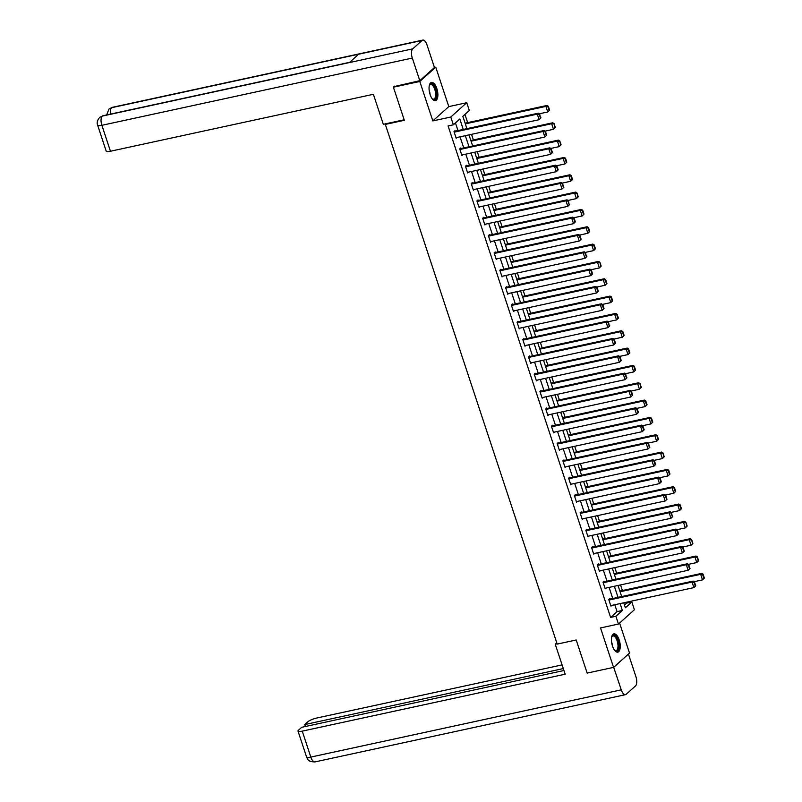 <?xml version="1.0" encoding="UTF-8"?>
<svg xmlns="http://www.w3.org/2000/svg" width="802" height="802" viewBox="0 0 802 802"><rect width="100%" height="100%" fill="white"/><g stroke="black" fill="none" stroke-linecap="round" stroke-linejoin="round"><path stroke-width="1.2" d="M619.204 639.986A9.343 4.04 77.8 0 0 613.861 633.861A9.343 4.04 77.8 0 0 612.477 646.011A9.343 4.04 77.8 0 0 617.821 652.136A9.343 4.04 77.8 0 0 619.204 639.986M436.829 88.531A9.343 4.04 77.8 0 0 431.486 82.406A9.343 4.04 77.8 0 0 430.103 94.556A9.343 4.04 77.8 0 0 435.436 100.681A9.343 4.04 77.8 0 0 436.829 88.531M624.467 604.999L626.562 603.114L631.846 601.961L634.422 609.741L618.462 624.046L615.896 616.267L622.362 610.472L620.086 603.595M386.153 123.678L385.331 124.41L557.2 644.096L576.207 639.986L587.154 673.089L613.56 667.374L629.51 653.069L619.585 623.044M434.433 67.458L435.747 67.167L419.787 81.473L432.829 120.912L450.784 117.022L466.734 102.716L469.31 110.496L462.844 116.3L466.924 128.651M432.829 120.912L448.789 106.606L435.747 67.167M448.789 106.606L466.734 102.716M626.562 603.114L626.282 602.252M622.412 590.543L620.548 584.919M616.678 573.209L614.823 567.595M610.944 555.876L609.089 550.262M605.219 538.553L603.355 532.929M599.485 521.22L597.63 515.596M593.751 503.887L591.896 498.273M588.016 486.563L586.162 480.939M582.292 469.23L580.427 463.606M576.558 451.897L574.703 446.283M570.823 434.564L568.969 428.95M565.099 417.24L563.235 411.616M559.365 399.907L557.51 394.293M553.631 382.574L551.776 376.96M547.896 365.251L546.042 359.627M542.172 347.918L540.307 342.294M536.438 330.584L534.583 324.97M530.703 313.251L528.849 307.637M524.979 295.928L523.115 290.304M519.245 278.595L517.39 272.981M513.511 261.262L511.656 255.648M507.776 243.938L505.922 238.314M502.052 226.605L500.187 220.981M496.318 209.272L494.463 203.658M490.583 191.949L488.729 186.325M484.859 174.615L482.994 168.991M479.125 157.282L477.27 151.668M473.391 139.949L471.536 134.335M467.656 122.626L464.949 114.405M385.331 124.41L404.338 120.3L393.391 87.187L394.564 86.145M393.391 87.187L419.787 81.473M463.275 129.433L459.827 119.007L453.351 124.801L448.077 125.944L610.613 617.41L617.079 611.615L614.803 604.738M612.748 598.503L609.079 587.405M607.014 581.169L603.345 570.072M601.279 563.836L597.61 552.748M595.545 546.503L591.876 535.415M589.821 529.18L586.152 518.082M584.087 511.846L580.417 500.759M578.352 494.513L574.683 483.426M572.618 477.19L568.959 466.092M566.894 459.857L563.225 448.769M561.159 442.524L557.49 431.436M555.425 425.2L551.756 414.103M549.701 407.867L546.032 396.769M543.967 390.534L540.297 379.446M538.232 373.201L534.563 362.113M532.498 355.877L528.839 344.78M526.774 338.544L523.104 327.457M521.039 321.211L517.37 310.123M515.305 303.888L511.636 292.79M509.581 286.555L505.912 275.457M503.846 269.221L500.177 258.134M498.112 251.888L494.443 240.8M492.378 234.565L488.719 223.467M486.654 217.232L482.984 206.144M480.919 199.898L477.25 188.811M475.185 182.575L471.516 171.478M469.461 165.242L465.792 154.154M463.726 147.909L460.057 136.821M457.992 130.586L455.456 122.917M455.255 131.177L455.075 130.616L453.992 131.588L456.198 138.255L457.07 137.463M460.99 148.5L460.799 147.949L459.726 148.911L461.932 155.578L462.804 154.796M466.714 165.834L466.533 165.282L465.461 166.245L467.656 172.911L468.538 172.129M472.448 183.167L472.268 182.605L471.185 183.578L473.391 190.244L474.273 189.452M478.182 200.5L478.002 199.939L476.919 200.911L479.125 207.568L479.997 206.786M483.917 217.823L483.726 217.272L482.654 218.234L484.859 224.901L485.731 224.119M489.641 235.156L489.461 234.605L488.378 235.567L490.583 242.234L491.466 241.452M495.375 252.49L495.195 251.928L494.112 252.901L496.318 259.567L497.19 258.775M501.11 269.813L500.919 269.261L499.846 270.224L502.052 276.89L502.924 276.109M506.834 287.146L506.653 286.595L505.581 287.557L507.776 294.224L508.658 293.442M512.568 304.479L512.388 303.918L511.305 304.89L513.511 311.557L514.393 310.765M518.303 321.803L518.122 321.251L517.039 322.214L519.245 328.88L520.117 328.098M524.037 339.136L523.846 338.584L522.774 339.547L524.979 346.213L525.851 345.431M529.761 356.469L529.581 355.908L528.498 356.88L530.703 363.547L531.586 362.755M535.495 373.802L535.315 373.241L534.232 374.213L536.438 380.87L537.31 380.088M541.23 391.125L541.039 390.574L539.967 391.536L542.172 398.203L543.044 397.421M546.954 408.459L546.774 407.907L545.701 408.87L547.896 415.536L548.779 414.754M552.688 425.792L552.508 425.23L551.425 426.203L553.631 432.869L554.513 432.077M558.423 443.115L558.242 442.564L557.159 443.526L559.365 450.193L560.237 449.411M564.157 460.448L563.966 459.897L562.894 460.859L565.099 467.526L565.971 466.744M569.881 477.781L569.701 477.22L568.618 478.192L570.823 484.859L571.706 484.067M575.615 495.115L575.435 494.553L574.352 495.526L576.558 502.182L577.43 501.4M581.35 512.438L581.159 511.887L580.087 512.849L582.292 519.516L583.164 518.734M587.074 529.771L586.894 529.22L585.821 530.182L588.016 536.849L588.899 536.067M592.808 547.104L592.628 546.543L591.545 547.515L593.751 554.182L594.633 553.39M598.543 564.428L598.362 563.876L597.279 564.839L599.485 571.505L600.357 570.723M604.277 581.761L604.086 581.209L603.014 582.172L605.219 588.838L606.091 588.056M610.001 599.094L609.821 598.533L608.738 599.505L610.944 606.172L611.826 605.38M618.462 624.046L600.518 627.936L613.56 667.374M610.613 617.41L615.896 616.267M453.351 124.801L450.784 117.022M623.735 602.803L625.38 607.766L631.846 601.961M468.99 134.886L472.659 145.974M474.724 152.22L478.393 163.307M480.448 169.543L484.117 180.64M486.182 186.876L489.852 197.964M491.917 204.209L495.586 215.297M497.641 221.532L501.31 232.63M503.375 238.866L507.044 249.963M509.11 256.199L512.779 267.287M514.844 273.532L518.513 284.62M520.568 290.855L524.237 301.953M526.302 308.189L529.972 319.276M532.037 325.522L535.706 336.609M537.761 342.845L541.43 353.943M543.495 360.178L547.164 371.266M549.23 377.511L552.899 388.599M554.964 394.845L558.633 405.932M560.688 412.168L564.357 423.266M566.423 429.501L570.092 440.589M572.157 446.834L575.826 457.922M577.881 464.157L581.55 475.255M583.615 481.491L587.285 492.578M589.35 498.824L593.019 509.912M595.084 516.147L598.753 527.245M600.808 533.48L604.477 544.578M606.543 550.814L610.212 561.901M612.277 568.147L615.946 579.234M618.001 585.47L621.67 596.568M618.021 597.36L614.352 586.262M612.287 580.026L608.628 568.929M606.563 562.693L602.893 551.606M600.828 545.36L597.159 534.272M595.094 528.037L591.425 516.939M589.37 510.704L585.701 499.616M583.635 493.37L579.966 482.283M577.901 476.047L574.232 464.949M572.167 458.714L568.508 447.616M566.443 441.381L562.773 430.293M560.708 424.047L557.039 412.96M554.974 406.724L551.305 395.627M549.25 389.391L545.581 378.303M543.515 372.058L539.846 360.97M537.781 354.735L534.112 343.637M532.047 337.401L528.388 326.314M526.323 320.068L522.653 308.981M520.588 302.745L516.919 291.647M514.854 285.412L511.185 274.314M509.13 268.079L505.46 256.991M503.395 250.745L499.726 239.658M497.661 233.422L493.992 222.324M491.927 216.089L488.268 205.001M486.202 198.756L482.533 187.668M480.468 181.432L476.799 170.335M474.734 164.099L471.065 153.012M469.01 146.766L465.34 135.678M617.079 611.615L622.362 610.472M454.173 132.14L537.3 114.145L538.383 113.172L454.193 131.408M540.989 117.884L539.134 119.698L537.3 114.145L539.275 114.385L540.558 118.275L539.706 113.994L539.275 114.385M456.017 137.693L539.134 119.698L540.558 118.275M538.383 113.172L539.706 113.994M549.611 110.155L548.327 106.265L547.896 106.656L549.18 110.546L549.611 110.155L547.756 111.959L539.355 113.784M465.34 123.859L545.921 106.405L547.004 105.443L465.12 123.177M549.18 110.546L547.756 111.959L545.921 106.405L547.896 106.656M548.327 106.265L547.004 105.443M429.291 85.563A8.09 3.499 -102.2 0 1 429.471 85.142A8.09 3.499 -102.2 0 1 433.892 85.714A8.09 3.499 -102.2 0 1 436.368 95.939A8.09 3.499 -102.2 0 1 432.478 99.017A8.09 3.499 -102.2 0 1 432.148 98.716M432.218 98.786A7.489 3.238 77.8 0 0 433.671 99.157A7.489 3.238 77.8 0 0 435.626 94.075A7.489 3.238 77.8 0 0 433.27 86.275A7.489 3.238 77.8 0 0 430.504 84.521A7.489 3.238 77.8 0 0 429.331 85.463M434.885 100.711A9.283 4.02 77.8 0 0 436.98 94.165A9.283 4.02 77.8 0 0 434.082 84.822A9.283 4.02 77.8 0 0 430.965 82.606M611.675 637.019A8.09 3.499 -102.2 0 1 611.856 636.598A8.09 3.499 -102.2 0 1 616.277 637.179A8.09 3.499 -102.2 0 1 618.753 647.394A8.09 3.499 -102.2 0 1 614.853 650.472A8.09 3.499 -102.2 0 1 614.522 650.171M614.593 650.242A7.489 3.238 77.8 0 0 616.046 650.612A7.489 3.238 77.8 0 0 618.001 645.54A7.489 3.238 77.8 0 0 615.655 637.73A7.489 3.238 77.8 0 0 612.878 635.976A7.489 3.238 77.8 0 0 611.705 636.928M617.259 652.166A9.283 4.02 77.8 0 0 619.365 645.62A9.283 4.02 77.8 0 0 616.467 636.287A9.283 4.02 77.8 0 0 613.34 634.071M404.168 119.779L383.306 124.29L373.381 94.295L110.455 151.237A7.188 1.554 161.7 0 1 106.215 151.177L97.644 125.232A7.188 1.554 161.7 0 0 101.874 125.302L110.455 151.237M422.073 40.471L358.715 54.195L349.361 62.576L412.709 48.862L422.073 40.471A7.368 3.188 77.8 0 1 422.774 40.1A7.368 3.188 77.8 0 1 426.985 44.922L434.453 67.528L419.797 80.681L394.043 86.616M412.709 48.862A7.368 3.188 77.8 0 0 412.318 58.065L419.797 80.681M349.662 62.315L102.947 115.739A7.368 3.188 77.8 0 0 102.265 116.089L99.679 117.403C97.293 120.26 96.621 122.876 97.644 125.232M422.774 40.1L112.33 107.328A7.368 3.188 77.8 0 0 111.628 107.699L108.972 109.062L106.646 114.937M556.778 642.823L555.245 644.207L565.169 674.201L302.244 731.133L310.815 757.078L621.259 689.85L613.68 667.264M557.099 643.795L555.245 644.207M562.092 664.898L316.9 717.99A7.188 1.554 -18.3 0 0 307.978 721.68L304.76 724.567L563.305 668.577M621.259 689.85A7.368 3.188 77.8 0 0 625.47 694.672A7.368 3.188 77.8 0 0 626.172 694.301L635.525 685.91A7.368 3.188 77.8 0 0 635.926 676.698L628.447 654.091L613.791 667.244M563.946 670.512L301.702 727.304L298.494 730.191A7.188 1.554 -18.3 0 0 298.003 731.073A7.188 1.554 -18.3 0 0 302.244 731.133M305.402 726.502L304.76 724.567M459.907 149.473L543.034 131.468L544.107 130.505L459.927 148.731M546.723 135.217L544.869 137.022L543.034 131.468L544.999 131.718L546.292 135.608L546.723 135.217L545.43 131.327L544.999 131.718M461.741 155.027L544.869 137.022L546.292 135.608M544.107 130.505L545.43 131.327M465.641 166.806L548.768 148.801L549.841 147.839L465.661 166.064M552.448 152.55L550.603 154.355L548.768 148.801L550.733 149.042L552.017 152.931L552.448 152.55L551.164 148.661L550.733 149.042M467.476 172.36L550.603 154.355L552.017 152.931M549.841 147.839L551.164 148.661M555.345 127.488L554.062 123.598L554.914 127.869L555.345 127.488L553.49 129.292L545.089 131.117M471.075 141.192L551.656 123.739L552.728 122.776L470.844 140.5M554.914 127.869L553.49 129.292L551.656 123.739L553.631 123.979M554.062 123.598L552.728 122.776M561.079 144.811L559.786 140.931L560.648 145.202L561.079 144.811L559.225 146.626L550.824 148.44M476.809 158.515L557.39 141.072L558.463 140.099L476.578 157.834M560.648 145.202L559.225 146.626L557.39 141.072L559.355 141.312M559.786 140.931L558.463 140.099M471.375 184.129L554.493 166.134L555.575 165.162L471.396 183.397M558.182 169.874L556.327 171.688L554.493 166.134L556.468 166.375L557.751 170.265L558.182 169.874L556.899 165.994L556.468 166.375M473.21 189.683L556.327 171.688L557.751 170.265M555.575 165.162L556.899 165.994M477.1 201.462L560.227 183.457L561.3 182.495L477.12 200.721M563.916 187.207L562.062 189.011L560.227 183.457L562.202 183.708L563.485 187.598L562.633 183.317L562.202 183.708M478.944 207.016L562.062 189.011L563.485 187.598M561.3 182.495L562.633 183.317M482.834 218.796L565.961 200.791L567.034 199.828L482.854 218.054M569.651 204.54L567.796 206.345L565.961 200.791L567.926 201.041L569.219 204.921L568.357 200.65L567.926 201.041M484.669 224.349L567.796 206.345L569.219 204.921M567.034 199.828L568.357 200.65M566.803 162.144L565.52 158.255L565.089 158.646L566.372 162.535L566.803 162.144L564.959 163.949L556.548 165.773M482.533 175.849L563.114 158.395L564.197 157.433L482.313 175.167M566.372 162.535L564.959 163.949L563.114 158.395L565.089 158.646M565.52 158.255L564.197 157.433M572.538 179.478L571.255 175.588L570.823 175.979L572.107 179.859L572.538 179.478L570.683 181.282L562.282 183.107M488.268 193.182L568.849 175.728L569.931 174.766L488.037 192.5M572.107 179.859L570.683 181.282L568.849 175.728L570.823 175.979M571.255 175.588L569.931 174.766M578.272 196.811L576.989 192.921L577.841 197.192L578.272 196.811L576.417 198.615L568.016 200.43M494.002 210.505L574.583 193.061L575.656 192.089L493.771 209.823M577.841 197.192L576.417 198.615L574.583 193.061L576.558 193.302M576.989 192.921L575.656 192.089M488.568 236.119L571.686 218.124L572.768 217.152L488.588 235.387M575.375 221.873L573.53 223.678L571.686 218.124L573.661 218.365L574.944 222.254L575.375 221.873L574.092 217.984L573.661 218.365M490.403 241.673L573.53 223.678L574.944 222.254M572.768 217.152L574.092 217.984M583.996 214.134L582.713 210.244L582.282 210.635L583.565 214.525L583.996 214.134L582.152 215.949L573.741 217.763M499.726 227.838L580.317 210.385L581.39 209.422L499.506 227.156M583.565 214.525L582.152 215.949L580.317 210.385L582.282 210.635M582.713 210.244L581.39 209.422M494.293 253.452L577.42 235.447L578.503 234.485L494.313 252.72M581.109 239.196L579.255 241.011L577.42 235.447L579.395 235.698L580.678 239.587L581.109 239.196L579.826 235.307L579.395 235.698M496.137 259.006L579.255 241.011L580.678 239.587M578.503 234.485L579.826 235.307M589.731 231.467L588.447 227.578L588.016 227.969L589.3 231.858L589.731 231.467L587.886 233.272L579.475 235.096M505.46 245.171L586.041 227.718L587.124 226.755L505.24 244.49M589.3 231.858L587.886 233.272L586.041 227.718L588.016 227.969M588.447 227.578L587.124 226.755M500.027 270.785L583.154 252.78L584.227 251.818L500.047 270.043M586.843 256.53L584.989 258.334L583.154 252.78L585.119 253.031L586.412 256.921L585.55 252.64L585.119 253.031M501.862 276.339L584.989 258.334L586.412 256.921M584.227 251.818L585.55 252.64M595.465 248.8L594.182 244.911L593.751 245.292L595.034 249.181L595.465 248.8L593.61 250.605L585.209 252.429M511.195 262.505L591.776 245.051L592.848 244.079L510.964 261.813M595.034 249.181L593.61 250.605L591.776 245.051L593.751 245.292M594.182 244.911L592.848 244.079M505.761 288.108L588.889 270.114L589.961 269.141L505.781 287.377M592.568 273.863L590.723 275.667L588.889 270.114L590.853 270.354L592.137 274.244L592.568 273.863L591.285 269.973L590.853 270.354M507.596 293.672L590.723 275.667L592.137 274.244M589.961 269.141L591.285 269.973M601.199 266.124L599.906 262.244L600.768 266.515L601.199 266.124L599.345 267.938L590.944 269.753M516.929 279.828L597.51 262.384L598.583 261.412L516.699 279.146M600.768 266.515L599.345 267.938L597.51 262.384L599.475 262.625M599.906 262.244L598.583 261.412M511.496 305.442L594.613 287.447L595.696 286.474L511.516 304.71M598.302 291.186L596.447 293.001L594.613 287.447L596.588 287.687L597.871 291.577L598.302 291.186L597.019 287.306L596.588 287.687M513.33 310.996L596.447 293.001L597.871 291.577M595.696 286.474L597.019 287.306M606.924 283.457L605.64 279.567L605.209 279.958L606.492 283.848L606.924 283.457L605.079 285.261L596.668 287.086M522.653 297.161L603.234 279.708L604.317 278.745L522.433 296.479M606.492 283.848L605.079 285.261L603.234 279.708L605.209 279.958M605.64 279.567L604.317 278.745M517.22 322.775L600.347 304.77L601.42 303.808L517.24 322.033M604.036 308.519L602.182 310.324L600.347 304.77L602.322 305.021L603.605 308.91L604.036 308.519L602.753 304.63L602.322 305.021M519.064 328.329L602.182 310.324L603.605 308.91M601.42 303.808L602.753 304.63M612.658 300.79L611.375 296.9L610.944 297.291L612.227 301.171L612.658 300.79L610.803 302.595L602.402 304.419M528.388 314.494L608.969 297.041L610.051 296.078L528.157 313.803M612.227 301.171L610.803 302.595L608.969 297.041L610.944 297.291M611.375 296.9L610.051 296.078M522.954 340.108L606.081 322.103L607.154 321.141L522.974 339.366M609.771 325.853L607.916 327.657L606.081 322.103L608.046 322.354L609.34 326.234L608.477 321.963L608.046 322.354M524.789 345.662L607.916 327.657L609.34 326.234M607.154 321.141L608.477 321.963M618.392 318.123L617.109 314.234L616.678 314.615L617.961 318.504L618.392 318.123L616.538 319.928L608.137 321.742M534.122 331.817L614.703 314.374L615.776 313.402L533.891 331.136M617.961 318.504L616.538 319.928L614.703 314.374L616.678 314.615M617.109 314.234L615.776 313.402M528.688 357.431L611.806 339.436L612.888 338.464L528.708 356.7M615.495 343.186L613.65 344.99L611.806 339.436L613.781 339.677L615.064 343.567L615.495 343.186L614.212 339.296L613.781 339.677M530.523 362.985L613.65 344.99L615.064 343.567M612.888 338.464L614.212 339.296M624.116 335.447L622.833 331.557L622.402 331.948L623.685 335.837L624.116 335.447L622.272 337.251L613.861 339.076M539.846 349.151L620.437 331.697L621.51 330.735L539.626 348.469M623.685 335.837L622.272 337.251L620.437 331.697L622.402 331.948M622.833 331.557L621.51 330.735M534.413 374.765L617.54 356.76L618.623 355.797L534.433 374.023M621.229 360.509L619.375 362.314L617.54 356.76L619.515 357.01L620.798 360.9L621.229 360.509L619.946 356.619L619.515 357.01M536.257 380.318L619.375 362.314L620.798 360.9M618.623 355.797L619.946 356.619M629.851 352.78L628.567 348.89L628.136 349.281L629.42 353.171L629.851 352.78L628.006 354.584L619.595 356.409M545.581 366.484L626.161 349.03L627.244 348.068L545.36 365.802M629.42 353.171L628.006 354.584L626.161 349.03L628.136 349.281M628.567 348.89L627.244 348.068M540.147 392.098L623.274 374.093L624.347 373.13L540.167 391.356M626.963 377.842L625.109 379.647L623.274 374.093L625.239 374.344L626.532 378.223L625.67 373.953L625.239 374.344M541.982 397.652L625.109 379.647L626.532 378.223M624.347 373.13L625.67 373.953M635.585 370.113L634.302 366.223L633.871 366.604L635.154 370.494L635.585 370.113L633.73 371.917L625.329 373.732M551.315 383.817L631.896 366.364L632.968 365.391L551.084 383.125M635.154 370.494L633.73 371.917L631.896 366.364L633.871 366.604M634.302 366.223L632.968 365.391M545.881 409.421L629.009 391.426L630.081 390.454L545.901 408.689M632.688 395.175L630.843 396.98L629.009 391.426L630.973 391.667L632.257 395.556L632.688 395.175L631.405 391.286L630.973 391.667M547.716 414.975L630.843 396.98L632.257 395.556M630.081 390.454L631.405 391.286M641.319 387.436L640.026 383.546L640.888 387.827L641.319 387.436L639.465 389.251L631.064 391.065M557.049 401.14L637.63 383.697L638.703 382.724L556.819 400.459M640.888 387.827L639.465 389.251L637.63 383.697L639.595 383.937M640.026 383.546L638.703 382.724M551.616 426.754L634.733 408.759L635.816 407.787L551.636 426.022M638.422 412.499L636.567 414.313L634.733 408.759L636.708 409L637.991 412.89L638.422 412.499L637.139 408.609L636.708 409M553.45 432.308L636.567 414.313L637.991 412.89M635.816 407.787L637.139 408.609M647.044 404.769L645.76 400.88L645.329 401.271L646.612 405.16L647.044 404.769L645.199 406.574L636.788 408.398M562.773 418.474L643.354 401.02L644.437 400.058L562.553 417.792M646.612 405.16L645.199 406.574L643.354 401.02L645.329 401.271M645.76 400.88L644.437 400.058M557.34 444.087L640.467 426.083L641.54 425.12L557.36 443.346M644.156 429.832L642.302 431.636L640.467 426.083L642.442 426.333L643.725 430.223L644.156 429.832L642.873 425.942L642.442 426.333M559.184 449.641L642.302 431.636L643.725 430.223M641.54 425.12L642.873 425.942M652.778 422.103L651.495 418.213L651.064 418.594L652.347 422.484L652.778 422.103L650.923 423.907L642.522 425.732M568.508 435.807L649.089 418.353L650.171 417.391L568.277 435.115M652.347 422.484L650.923 423.907L649.089 418.353L651.064 418.594M651.495 418.213L650.171 417.391M563.074 461.421L646.201 443.416L647.274 442.453L563.094 460.679M649.891 447.165L648.036 448.97L646.201 443.416L648.166 443.656L649.46 447.546L648.597 443.275L648.166 443.656M564.909 466.975L648.036 448.97L649.46 447.546M647.274 442.453L648.597 443.275M658.512 439.426L657.229 435.546L658.081 439.817L658.512 439.426L656.658 441.24L648.257 443.055M574.242 453.13L654.823 435.687L655.896 434.714L574.011 452.448M658.081 439.817L656.658 441.24L654.823 435.687L656.798 435.927M657.229 435.546L655.896 434.714M568.808 478.744L651.926 460.749L653.008 459.777L568.829 478.012M655.615 464.488L653.77 466.303L651.926 460.749L653.901 460.99L655.184 464.879L655.615 464.488L654.332 460.609L653.901 460.99M570.643 484.298L653.77 466.303L655.184 464.879M653.008 459.777L654.332 460.609M664.236 456.759L662.953 452.869L663.805 457.15L664.236 456.759L662.392 458.564L653.981 460.388M579.966 470.463L660.557 453.01L661.63 452.047L579.746 469.782M663.805 457.15L662.392 458.564L660.557 453.01L662.522 453.26M662.953 452.869L661.63 452.047M574.543 496.077L657.66 478.072L658.743 477.11L574.553 495.335M661.349 481.822L659.495 483.626L657.66 478.072L659.635 478.323L660.918 482.213L661.349 481.822L660.066 477.932L659.635 478.323M576.377 501.631L659.495 483.626L660.918 482.213M658.743 477.11L660.066 477.932M669.971 474.092L668.688 470.203L668.256 470.594L669.54 474.473L669.971 474.092L668.126 475.897L659.715 477.721M585.701 487.796L666.282 470.343L667.364 469.381L585.48 487.115M669.54 474.473L668.126 475.897L666.282 470.343L668.256 470.594M668.688 470.203L667.364 469.381M580.267 513.41L663.394 495.405L664.467 494.443L580.287 512.668M667.084 499.155L665.229 500.959L663.394 495.405L665.359 495.656L666.652 499.536L665.79 495.265L665.359 495.656M582.102 518.964L665.229 500.959L666.652 499.536M664.467 494.443L665.79 495.265M675.705 491.425L674.422 487.536L673.991 487.917L675.274 491.806L675.705 491.425L673.85 493.23L665.449 495.045M591.435 505.12L672.016 487.676L673.089 486.704L591.204 504.438M675.274 491.806L673.85 493.23L672.016 487.676L673.991 487.917M674.422 487.536L673.089 486.704M586.001 530.734L669.129 512.739L670.201 511.766L586.021 530.002M672.808 516.488L670.963 518.293L669.129 512.739L671.094 512.979L672.377 516.869L671.525 512.598L671.094 512.979M587.836 536.287L670.963 518.293L672.377 516.869M670.201 511.766L671.525 512.598M681.439 508.749L680.146 504.859L679.715 505.25L681.008 509.14L681.439 508.749L679.585 510.563L671.184 512.378M597.169 522.453L677.75 504.999L678.823 504.037L596.939 521.771M681.008 509.14L679.585 510.563L677.75 504.999L679.715 505.25M680.146 504.859L678.823 504.037M591.736 548.067L674.853 530.062L675.936 529.099L591.756 547.335M678.542 533.811L676.688 535.626L674.853 530.062L676.828 530.312L678.111 534.202L678.542 533.811L677.259 529.922L676.828 530.312M593.57 553.621L676.688 535.626L678.111 534.202M675.936 529.099L677.259 529.922M687.164 526.082L685.88 522.192L686.733 526.473L687.164 526.082L685.319 527.886L676.908 529.711M602.893 539.786L683.474 522.333L684.557 521.37L602.673 539.104M686.733 526.473L685.319 527.886L683.474 522.333L685.449 522.583M685.88 522.192L684.557 521.37M597.46 565.4L680.587 547.395L681.66 546.433L597.48 564.658M684.276 551.144L682.422 552.949L680.587 547.395L682.562 547.646L683.845 551.535L684.276 551.144L682.993 547.255L682.562 547.646M599.305 570.954L682.422 552.949L683.845 551.535M681.66 546.433L682.993 547.255M692.898 543.415L691.615 539.525L692.467 543.796L692.898 543.415L691.043 545.22L682.642 547.044M608.628 557.119L689.209 539.666L690.291 538.693L608.397 556.428M692.467 543.796L691.043 545.22L689.209 539.666L691.184 539.906M691.615 539.525L690.291 538.693M603.194 582.723L686.322 564.728L687.394 563.756L603.214 581.991M690.011 568.478L688.156 570.282L686.322 564.728L688.286 564.969L689.58 568.859L690.011 568.478L688.717 564.588L688.286 564.969M605.029 588.287L688.156 570.282L689.58 568.859M687.394 563.756L688.717 564.588M698.632 560.738L697.349 556.859L698.201 561.129L698.632 560.738L696.778 562.553L688.377 564.367M614.362 574.443L694.943 556.999L696.016 556.027L614.131 573.761M698.201 561.129L696.778 562.553L694.943 556.999L696.918 557.24M697.349 556.859L696.016 556.027M608.929 600.056L692.046 582.062L693.128 581.089L608.949 599.325M695.735 585.801L693.89 587.615L692.046 582.062L694.021 582.302L695.304 586.192L695.735 585.801L694.452 581.921L694.021 582.302M610.763 605.61L693.89 587.615L695.304 586.192M693.128 581.089L694.452 581.921M704.356 578.072L703.073 574.182L702.642 574.573L703.925 578.463L704.356 578.072L702.512 579.876L694.101 581.701M620.086 591.776L700.677 574.322L701.75 573.36L619.866 591.094M703.925 578.463L702.512 579.876L700.677 574.322L702.642 574.573M703.073 574.182L701.75 573.36M429.16 90.255A7.489 3.238 -102.2 0 1 430.072 94.486M611.535 641.72A7.489 3.238 -102.2 0 1 612.457 645.951M412.318 58.065L101.874 125.302A7.368 3.188 77.8 0 1 102.265 116.089L349.361 62.576M110.596 114.084A7.368 3.188 77.8 0 1 111.628 107.699L358.715 54.195M298.003 731.073L306.575 757.018A7.188 1.554 161.7 0 0 310.815 757.078A7.368 3.188 77.8 0 0 315.026 761.9L625.47 694.672M99.749 117.343L102.947 115.739M109.042 109.002L112.33 107.328M306.575 757.018C307.597 757.629 306.364 761.88 315.026 761.9"/></g></svg>

